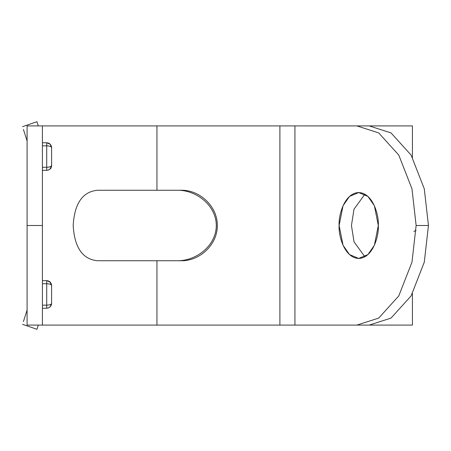 <?xml version="1.0" encoding="UTF-8"?>
<svg xmlns="http://www.w3.org/2000/svg" width="451" height="451" viewBox="0 0 451 451"><rect width="100%" height="100%" fill="white"/><g stroke="black" fill="none" stroke-linecap="round" stroke-linejoin="round"><path stroke-width="0.68" d="M294.926 125.908L356.893 125.908L378.699 132.904L398.785 155.082L411.977 188.839L416.132 225.5L428.45 225.5L424.29 188.839L411.098 155.082L391.017 132.904L369.211 125.908L27.094 125.908L27.094 225.5L42.417 225.5L42.417 125.908L42.417 325.092L156.942 325.092L156.942 260.74L97.484 260.74C82.561 259.302 74.46 247.526 73.18 225.41C74.511 203.407 82.612 191.692 97.484 190.26L156.942 190.26L156.942 125.908L156.942 190.26L181.381 190.26C199.675 189.899 217.551 206.304 217.32 225.556C217.523 244.746 199.596 261.09 181.381 260.74L156.942 260.74L156.942 325.092L294.926 325.092L294.926 125.908L294.926 325.092L356.893 325.092L378.699 318.096L398.785 295.918L411.977 262.161L416.132 225.5L411.977 188.839L398.785 155.082L378.699 132.904L356.893 125.908L369.211 125.908L391.017 132.904L411.098 155.082L424.29 188.839L428.45 225.5L424.29 262.161L411.098 295.918L391.017 318.096L369.211 325.092L412.428 325.092L412.428 293.612L412.428 325.092L294.926 325.092M412.428 125.908L412.428 157.388L412.428 125.908L324.523 125.908L412.428 125.908M177.091 260.74C195.773 261.146 216.164 246.071 216.3 225.607C216.317 205.137 195.847 189.786 177.091 190.26C195.847 189.786 216.317 205.137 216.3 225.607C216.164 246.071 195.773 261.146 177.091 260.74M364.876 194.229L354.018 209.168L351.442 225.5L354.018 241.832L364.876 256.771L354.018 241.832L351.442 225.5L354.018 209.168L364.876 194.229M27.094 325.092L27.094 125.908L279.896 125.908L279.896 325.092L42.417 325.092L42.417 225.5L27.094 225.5L27.094 325.092L42.417 325.092L27.094 325.092M51.504 304.307L50.168 306.798L51.465 304.487L51.606 303.337L51.606 285.562L51.606 303.331C51.296 304.442 49.661 305.056 46.707 305.169C49.661 305.056 51.296 304.442 51.606 303.331C51.386 306.24 49.751 307.875 46.707 308.236L48.578 307.864L50.168 306.798L51.606 303.376M46.707 305.169L46.707 308.236L42.417 308.236L46.707 308.236L46.707 283.724L46.707 305.169L42.417 305.169L46.707 305.169M51.606 285.562C51.386 284.468 49.751 283.859 46.707 283.724C49.751 283.859 51.386 284.468 51.606 285.562L50.168 282.095L46.707 280.657L46.707 283.724L42.417 283.724L46.707 283.724L46.707 280.657C49.661 280.967 51.296 282.602 51.606 285.562L51.465 284.406L49.43 281.486L51.442 284.322M51.583 285.077L50.23 282.157L51.583 285.077M48.578 281.029L47.654 280.753L48.578 281.029M50.23 144.264L51.583 147.184L50.168 144.202L46.707 142.764C49.661 143.074 51.296 144.709 51.606 147.669C51.386 146.575 49.751 145.966 46.707 145.831L46.707 170.343L48.578 169.971L50.168 168.905L51.606 165.483M50.168 144.202L49.43 143.593L50.168 144.196C51.386 146.214 51.865 147.37 51.606 147.669L50.168 144.202C51.386 146.214 51.865 147.37 51.606 147.669L51.606 165.438C51.386 168.347 49.751 169.982 46.707 170.343L42.417 170.343L46.707 170.343L46.707 167.276C49.661 167.163 51.296 166.549 51.606 165.438C51.296 166.549 49.661 167.163 46.707 167.276L46.707 145.831C49.751 145.966 51.386 146.575 51.606 147.669L51.606 165.438C51.865 165.737 51.386 166.893 50.168 168.905C51.639 168.725 51.589 163.352 51.606 165.438M48.578 143.136L47.654 142.854L48.578 143.136M49.43 166.966L48.578 167.141M46.707 142.764L46.707 145.831L42.417 145.831L46.707 145.831L46.707 142.764L42.417 142.764L46.707 142.764M378.31 225.5C379.099 235.134 373.219 257.995 358.72 258.44C344.214 257.995 338.335 235.134 339.124 225.5C338.335 215.866 344.214 193.005 358.72 192.56C373.219 193.005 379.099 215.866 378.31 225.5L374.392 205.735L367.937 196.433L358.72 192.56L349.497 196.433L343.042 205.735L339.124 225.5L343.042 245.265L349.497 254.567L358.72 258.44L367.937 254.567L374.392 245.265L378.31 225.5M428.45 225.5L416.132 225.5L411.977 262.161L398.785 295.918L378.699 318.096L356.893 325.092L369.211 325.092L391.017 318.096L411.098 295.918L424.29 262.161L428.45 225.5M42.417 167.276L46.707 167.276L42.417 167.276M42.417 280.657L46.707 280.657L42.417 280.657M23.429 129.437C22.285 125.823 22.285 125.823 23.429 129.437C22.285 125.823 22.285 125.823 23.429 129.437C22.285 125.823 22.285 125.823 23.429 129.437L27.094 140.977L23.429 129.437M22.55 126.663L36.954 121.714L38.284 125.908L36.954 121.714L22.55 126.658M37.021 329.072L37.23 328.418L36.954 329.286L22.55 324.342M23.429 321.563C22.285 325.177 22.285 325.177 23.429 321.563L27.094 310.023L23.429 321.563C22.285 325.177 22.285 325.177 23.429 321.563M38.284 325.092L37.23 328.418L38.284 325.092M413.86 231.324L416.059 230.596M156.942 260.74L181.381 260.74C199.596 261.09 217.523 244.746 217.32 225.556C217.551 206.304 199.675 189.899 181.381 190.26L97.484 190.26C82.612 191.692 74.511 203.407 73.18 225.41C74.46 247.526 82.561 259.302 97.484 260.74L156.942 260.74M48.578 307.864L49.768 307.159M51.572 284.964L51.606 285.534M48.578 169.971L49.768 169.266M22.55 324.337L36.954 329.286"/></g></svg>

